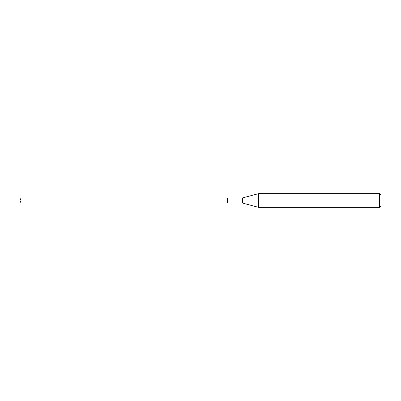 <?xml version="1.0" encoding="UTF-8"?>
<svg xmlns="http://www.w3.org/2000/svg" width="401" height="401" viewBox="0 0 401 401"><rect width="100%" height="100%" fill="white"/><g stroke="black" fill="none" stroke-linecap="round" stroke-linejoin="round"><path stroke-width="0.6" d="M227.312 197.924L21.012 197.924L21.012 203.076L227.312 203.076L227.312 197.924L227.312 203.076L242.555 203.076L242.555 197.924L227.312 197.924M21.012 203.076L20.05 200.5L21.012 197.924M242.555 197.924L258.59 193.628L258.59 207.372L242.555 203.076M258.59 207.372L379.577 207.372L379.577 193.628L258.59 193.628M379.577 193.628L380.95 195.001L380.95 205.999L379.577 207.372"/></g></svg>

